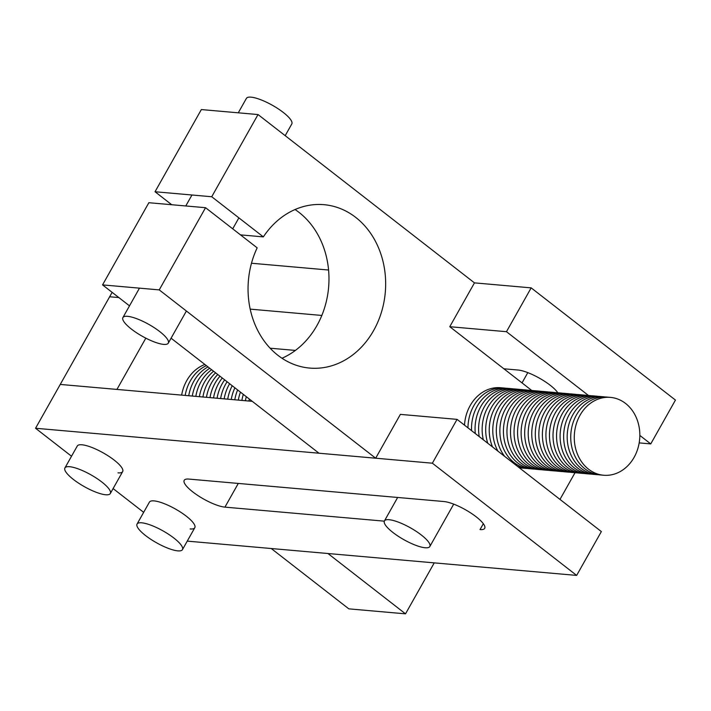 <?xml version="1.0" encoding="UTF-8"?>
<svg xmlns="http://www.w3.org/2000/svg" width="711" height="711" viewBox="0 0 711 711"><rect width="100%" height="100%" fill="white"/><g stroke="black" fill="none" stroke-linecap="round" stroke-linejoin="round"><path stroke-width="1.07" d="M384.331 521.163L224.934 507.13A26.049 6.763 29.4 0 1 192.725 491.861A26.049 6.763 29.4 0 1 184.202 480.316A26.049 6.763 29.4 0 1 188.859 479.081L443.957 501.539A26.049 6.763 29.4 0 1 476.166 516.808A26.049 6.763 29.4 0 1 484.689 528.353A26.049 6.763 29.4 0 1 480.032 529.588L483.329 523.723M137.063 524.051A26.049 6.763 29.4 0 1 141.729 522.807A26.049 6.763 29.4 0 1 168.818 534.432A26.049 6.763 29.4 0 1 182.46 549.621A26.049 6.763 29.4 0 1 177.794 550.865A26.049 6.763 29.4 0 1 150.714 539.24A26.049 6.763 29.4 0 1 137.063 524.051L149.417 502.126A26.049 6.763 29.4 0 1 154.074 500.891A26.049 6.763 29.4 0 1 181.163 512.515A26.049 6.763 29.4 0 1 194.805 527.704A26.049 6.763 29.4 0 1 190.148 528.948M64.923 467.945A26.049 6.763 29.4 0 1 69.58 466.7A26.049 6.763 29.4 0 1 96.669 478.325A26.049 6.763 29.4 0 1 110.312 493.523A26.049 6.763 29.4 0 1 105.655 494.758A26.049 6.763 29.4 0 1 78.566 483.133A26.049 6.763 29.4 0 1 64.923 467.945L77.268 446.028A26.049 6.763 29.4 0 1 81.934 444.784A26.049 6.763 29.4 0 1 109.014 456.409A26.049 6.763 29.4 0 1 122.665 471.597A26.049 6.763 29.4 0 1 117.999 472.842M601.355 531.579L576.648 575.412L432.359 463.199L457.057 419.366L601.355 531.579M112.134 292.354L60.248 384.429L252.272 401.333M171.084 338.196L318.99 453.218L375.675 458.213L400.373 414.38L457.057 419.366M145.826 338.152L116.933 389.424L60.248 384.429L35.55 428.262L432.359 463.199M187.242 541.124L576.648 575.412M35.55 428.262L71.518 456.231M113.102 488.573L143.666 512.338M503.886 368.787L518.052 370.031A26.049 6.763 29.4 0 1 550.261 385.309A26.049 6.763 29.4 0 1 557.806 392.756M270.118 348.203L295.385 350.425M588.441 395.449L506.463 331.699L531.161 287.866L675.45 400.08L650.752 443.913L639.838 435.425M251.481 263.239L328.58 270.029M531.748 390.463L449.77 326.705L474.468 282.871L531.161 287.866M639.18 442.891L650.752 443.913M109.645 296.763L118.844 297.571L109.645 296.763M250.183 309.134L321.834 315.444M449.77 326.705L506.463 331.699M327.94 553.514L405.519 613.842L348.834 608.856L271.255 548.528M434.243 562.872L405.519 613.842M389.086 519.714A26.049 6.763 29.4 0 1 416.175 531.33A26.049 6.763 29.4 0 1 429.826 546.528A26.049 6.763 29.4 0 1 425.16 547.763A26.049 6.763 29.4 0 1 398.071 536.147A26.049 6.763 29.4 0 1 384.429 520.95A26.049 6.763 29.4 0 1 389.086 519.714M171.715 204.724L155.034 191.748L211.727 196.743L263.346 236.887A82.005 68.7 -85 0 1 324.047 204.688A82.005 68.7 -85 0 1 373.63 330.535A82.005 68.7 -85 0 1 309.658 368.076A82.005 68.7 -85 0 1 257.169 247.846L205.55 207.701L148.857 202.715L102.553 284.898L129.5 305.854M281.965 358.246A82.005 68.7 95 0 0 316.946 325.549A82.005 68.7 95 0 0 295.056 209.532M263.346 236.887L240.487 234.87M474.468 282.871L258.031 114.551L201.346 109.565L155.034 191.748M258.031 114.551L211.727 196.743M205.55 207.701L159.237 289.892L375.675 458.213M159.237 289.892L102.553 284.898M559.984 499.406L575.012 472.726M285.191 135.677L291.794 123.972A26.049 6.763 -150.6 0 0 278.143 108.774A26.049 6.763 -150.6 0 0 251.063 97.158A26.049 6.763 -150.6 0 0 246.397 98.394L238.274 112.818M127.562 316.324A26.049 6.763 29.4 0 1 154.651 327.949A26.049 6.763 29.4 0 1 168.294 343.137A26.049 6.763 29.4 0 1 163.637 344.382A26.049 6.763 29.4 0 1 136.548 332.757A26.049 6.763 29.4 0 1 122.905 317.568A26.049 6.763 29.4 0 1 127.562 316.324M610.473 397.396L606.936 397.076A39.078 32.733 95 0 0 576.452 414.966A39.078 32.733 95 0 0 600.075 474.93L603.621 475.241A39.078 32.733 -85 0 1 579.998 415.277A39.078 32.733 -85 0 1 610.473 397.396A39.078 32.733 -85 0 1 634.105 457.36A39.078 32.733 -85 0 1 603.621 475.241M603.39 396.765L599.844 396.454A39.078 32.733 95 0 0 569.369 414.344A39.078 32.733 95 0 0 592.992 474.308L596.538 474.619A39.078 32.733 -85 0 1 572.906 414.655A39.078 32.733 -85 0 1 603.39 396.765A39.078 32.733 -85 0 1 605.159 396.978M598.315 474.717A39.078 32.733 -85 0 1 596.538 474.619M596.307 396.143L592.761 395.831A39.078 32.733 95 0 0 562.277 413.722A39.078 32.733 95 0 0 585.908 473.686L589.455 473.997A39.078 32.733 -85 0 1 565.823 414.033A39.078 32.733 -85 0 1 596.307 396.143A39.078 32.733 -85 0 1 598.075 396.356M591.223 474.095A39.078 32.733 -85 0 1 589.455 473.997M589.223 395.52L585.677 395.209A39.078 32.733 95 0 0 555.193 413.091A39.078 32.733 95 0 0 578.825 473.064L582.362 473.375A39.078 32.733 -85 0 1 558.739 413.411A39.078 32.733 -85 0 1 589.223 395.52A39.078 32.733 -85 0 1 590.983 395.734M584.14 473.473A39.078 32.733 -85 0 1 582.362 473.375M582.131 394.898L578.594 394.587A39.078 32.733 95 0 0 548.11 412.469A39.078 32.733 95 0 0 571.733 472.433L575.279 472.753A39.078 32.733 -85 0 1 551.647 412.78A39.078 32.733 -85 0 1 582.131 394.898A39.078 32.733 -85 0 1 583.9 395.112M577.056 472.851A39.078 32.733 -85 0 1 575.279 472.753M575.048 394.276L571.502 393.956A39.078 32.733 95 0 0 541.027 411.847A39.078 32.733 95 0 0 564.65 471.811L568.196 472.122A39.078 32.733 -85 0 1 544.564 412.158A39.078 32.733 -85 0 1 575.048 394.276A39.078 32.733 -85 0 1 576.817 394.489M569.973 472.22A39.078 32.733 -85 0 1 568.196 472.122M567.965 393.645L564.418 393.334A39.078 32.733 95 0 0 533.934 411.225A39.078 32.733 95 0 0 557.566 471.189L561.103 471.5A39.078 32.733 -85 0 1 537.48 411.536A39.078 32.733 -85 0 1 567.965 393.645A39.078 32.733 -85 0 1 569.724 393.858M562.881 471.597A39.078 32.733 -85 0 1 561.103 471.5M560.872 393.023L557.335 392.712A39.078 32.733 95 0 0 526.851 410.603A39.078 32.733 95 0 0 550.474 470.566L554.02 470.878A39.078 32.733 -85 0 1 530.397 410.914A39.078 32.733 -85 0 1 560.872 393.023A39.078 32.733 -85 0 1 562.641 393.236M555.798 470.975A39.078 32.733 -85 0 1 554.02 470.878M553.789 392.401L550.243 392.09A39.078 32.733 95 0 0 519.768 409.971A39.078 32.733 95 0 0 543.391 469.944L546.937 470.255A39.078 32.733 -85 0 1 523.305 410.291A39.078 32.733 -85 0 1 553.789 392.401A39.078 32.733 -85 0 1 555.558 392.614M548.714 470.353A39.078 32.733 -85 0 1 546.937 470.255M546.706 391.779L543.16 391.468A39.078 32.733 95 0 0 512.675 409.349A39.078 32.733 95 0 0 536.307 469.313L539.853 469.633A39.078 32.733 -85 0 1 516.222 409.66A39.078 32.733 -85 0 1 546.706 391.779A39.078 32.733 -85 0 1 548.474 391.992M541.622 469.731A39.078 32.733 -85 0 1 539.853 469.633M539.622 391.157L536.076 390.837A39.078 32.733 95 0 0 505.592 408.727A39.078 32.733 95 0 0 529.224 468.691L532.761 469.002A39.078 32.733 -85 0 1 509.138 409.038A39.078 32.733 -85 0 1 539.622 391.157A39.078 32.733 -85 0 1 541.382 391.37M534.539 469.1A39.078 32.733 -85 0 1 532.761 469.002M504.703 456.418A39.078 32.733 -85 0 1 502.046 408.416A39.078 32.733 -85 0 1 532.53 390.526L528.993 390.215A39.078 32.733 95 0 0 498.509 408.105A39.078 32.733 95 0 0 497.913 451.138M532.53 390.526A39.078 32.733 -85 0 1 534.299 390.739M527.455 468.478A39.078 32.733 -85 0 1 525.678 468.38A39.078 32.733 -85 0 1 517.51 466.38M519.128 467.634A39.078 32.733 95 0 0 522.132 468.069L525.678 468.38M492.51 446.935A39.078 32.733 -85 0 1 494.963 407.794A39.078 32.733 -85 0 1 525.447 389.904L521.901 389.592A39.078 32.733 95 0 0 491.425 407.483A39.078 32.733 95 0 0 487.728 443.22M525.447 389.904A39.078 32.733 -85 0 1 527.215 390.117M520.372 467.856A39.078 32.733 -85 0 1 519.359 467.811M483.338 439.798A39.078 32.733 -85 0 1 487.879 407.172A39.078 32.733 -85 0 1 518.363 389.281L514.817 388.97A39.078 32.733 95 0 0 484.333 406.852A39.078 32.733 95 0 0 479.214 436.598M518.363 389.281A39.078 32.733 -85 0 1 520.123 389.495M475.303 433.559A39.078 32.733 -85 0 1 480.796 406.541A39.078 32.733 -85 0 1 511.271 388.659L507.734 388.348A39.078 32.733 95 0 0 477.25 406.23A39.078 32.733 95 0 0 471.562 430.644M511.271 388.659A39.078 32.733 -85 0 1 513.04 388.873M467.971 427.853A39.078 32.733 -85 0 1 473.704 405.919A39.078 32.733 -85 0 1 504.188 388.037L500.642 387.726A39.078 32.733 95 0 0 470.167 405.608A39.078 32.733 95 0 0 464.505 425.16M504.188 388.037A39.078 32.733 -85 0 1 505.956 388.25M248.966 401.048A39.078 32.733 -85 0 1 249.348 399.058M246.299 396.685A39.078 32.733 95 0 0 245.419 400.737M241.882 400.417A39.078 32.733 -85 0 1 243.331 394.383M240.442 392.134A39.078 32.733 95 0 0 238.336 400.106M234.79 399.795A39.078 32.733 -85 0 1 237.625 389.948M234.888 387.815A39.078 32.733 95 0 0 231.253 399.484M229.626 383.727A39.078 32.733 95 0 0 229.244 384.393A39.078 32.733 95 0 0 224.161 398.862M227.707 399.173A39.078 32.733 -85 0 1 232.221 385.744M224.658 379.861A39.078 32.733 95 0 0 222.161 383.771A39.078 32.733 95 0 0 217.077 398.24M220.623 398.551A39.078 32.733 -85 0 1 225.698 384.082A39.078 32.733 -85 0 1 227.111 381.763M219.983 376.226A39.078 32.733 95 0 0 215.069 383.149A39.078 32.733 95 0 0 209.994 397.618M213.531 397.929A39.078 32.733 -85 0 1 218.615 383.46A39.078 32.733 -85 0 1 222.285 378.021M215.629 372.84A39.078 32.733 95 0 0 207.985 382.527A39.078 32.733 95 0 0 202.911 396.987M206.448 397.298A39.078 32.733 -85 0 1 211.531 382.838A39.078 32.733 -85 0 1 217.77 374.501M211.62 369.72A39.078 32.733 95 0 0 200.902 381.896A39.078 32.733 95 0 0 195.818 396.365M199.364 396.676A39.078 32.733 -85 0 1 204.439 382.216A39.078 32.733 -85 0 1 213.576 371.24M208.003 366.912A39.078 32.733 95 0 0 193.81 381.274A39.078 32.733 95 0 0 188.735 395.743M192.281 396.054A39.078 32.733 -85 0 1 197.356 381.585A39.078 32.733 -85 0 1 209.754 368.271M204.875 364.476A39.078 32.733 95 0 0 186.726 380.652A39.078 32.733 95 0 0 181.652 395.12M185.189 395.432A39.078 32.733 -85 0 1 190.272 380.963A39.078 32.733 -85 0 1 206.368 365.641M238.292 483.427L224.934 507.13M557.433 392.223L557.166 392.694M429.826 546.528L453.707 504.135M522.025 382.9L527.802 372.635M384.429 520.95L397.662 497.46M110.312 493.523L122.665 471.597M182.46 549.621L194.805 527.704M168.294 343.137L186.398 311.018M232.71 228.826L238.887 217.868M122.905 317.568L139.472 288.151M185.784 205.959L191.961 195.001"/></g></svg>
